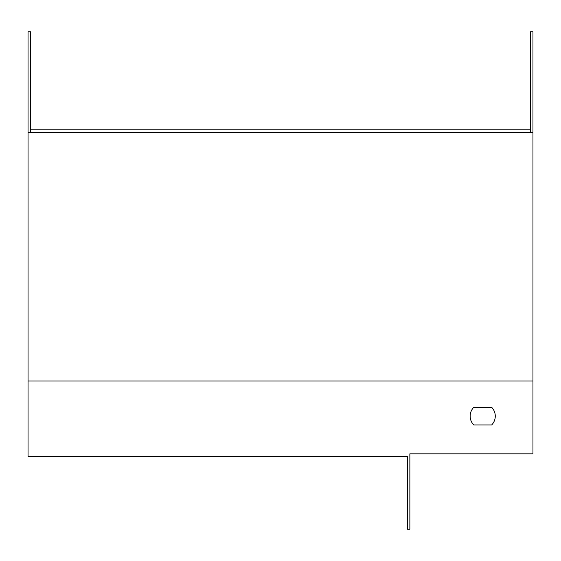 <?xml version="1.0" encoding="UTF-8"?>
<svg xmlns="http://www.w3.org/2000/svg" width="561" height="561" viewBox="0 0 561 561"><rect width="100%" height="100%" fill="white"/><g stroke="black" fill="none" stroke-linecap="round" stroke-linejoin="round"><path stroke-width="0.84" d="M286.783 129.78L530.44 129.78L530.44 31.816L532.95 31.816L532.95 132.298L28.05 132.298L28.05 31.816L30.56 31.816L30.56 129.78L274.217 129.78M532.95 132.298L532.95 453.821L409.867 453.821L409.867 529.184L407.356 529.184L407.356 456.338L28.05 456.338L28.05 380.975L532.95 380.975M530.44 132.298L530.44 129.78L30.56 129.78L30.56 132.298M473.743 407.356A12.559 12.559 0 0 0 473.743 424.936L491.681 424.936A12.559 12.559 0 0 0 491.681 407.356L473.743 407.356A12.559 12.559 0 0 0 473.743 424.936L491.681 424.936A12.559 12.559 0 0 0 491.681 407.356L473.743 407.356M28.05 132.298L28.05 380.975"/></g></svg>
